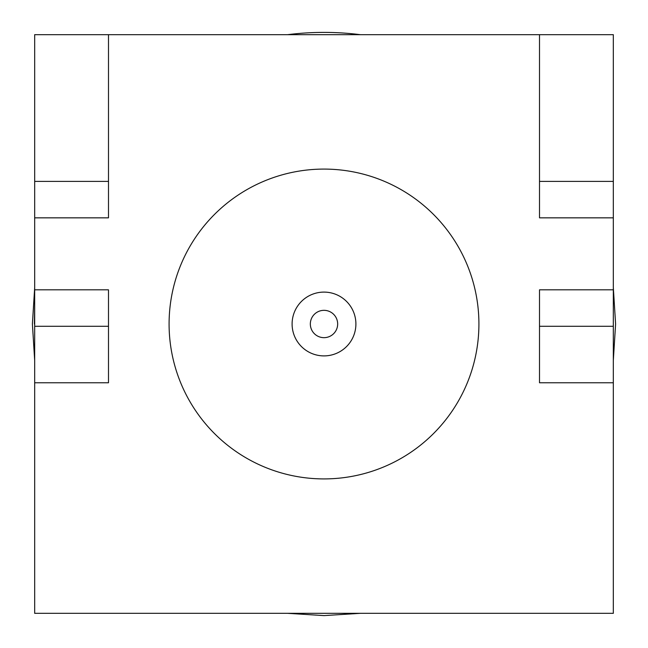 <?xml version="1.0" encoding="UTF-8"?>
<svg xmlns="http://www.w3.org/2000/svg" width="648" height="648" viewBox="0 0 648 648"><rect width="100%" height="100%" fill="white"/><g stroke="black" fill="none" stroke-linecap="round" stroke-linejoin="round"><path stroke-width="0.97" d="M310.335 324A13.665 13.665 0 0 0 324 337.665A13.665 13.665 0 0 0 337.665 324A13.665 13.665 0 0 0 324 310.335A13.665 13.665 0 0 0 310.335 324M355.898 324A31.898 31.898 0 0 1 324 355.898A31.898 31.898 0 0 1 292.102 324A31.898 31.898 0 0 1 324 292.102A31.898 31.898 0 0 1 355.898 324M613.324 287.623L615.6 324L613.324 287.623L615.6 324L613.324 287.623L615.6 324L613.324 360.377M360.377 613.324L324 615.6L287.623 613.324L324 615.6L360.377 613.324L324 615.6L287.623 613.324L324 615.6L360.377 613.324L324 615.6L287.623 613.324M34.676 360.377L32.4 324L34.676 360.377L32.4 324L34.676 360.377L32.4 324L34.676 287.623M360.377 34.676A291.6 291.6 0 0 0 287.623 34.676M169.088 324A154.913 154.913 0 0 1 324 169.088A154.913 154.913 0 0 1 478.913 324A154.913 154.913 0 0 1 324 478.913A154.913 154.913 0 0 1 169.088 324M34.676 289.826L108.491 289.826L108.491 326.276L34.676 326.276L34.676 181.391L108.491 181.391L108.491 34.676L539.509 34.676L539.509 181.391L613.324 181.391L613.324 34.676L539.509 34.676M613.324 181.391L613.324 326.276L539.509 326.276L539.509 382.774L613.324 382.774L613.324 613.324L34.676 613.324L34.676 382.774L108.491 382.774L108.491 326.276M108.491 34.676L34.676 34.676L34.676 181.391M34.676 304.495L34.409 324M34.676 326.276L34.676 382.774M613.324 382.774L613.324 326.276M613.324 217.841L539.509 217.841L539.509 181.391M539.509 326.276L539.509 289.826L613.324 289.826M108.491 181.391L108.491 217.841L34.676 217.841"/></g></svg>
